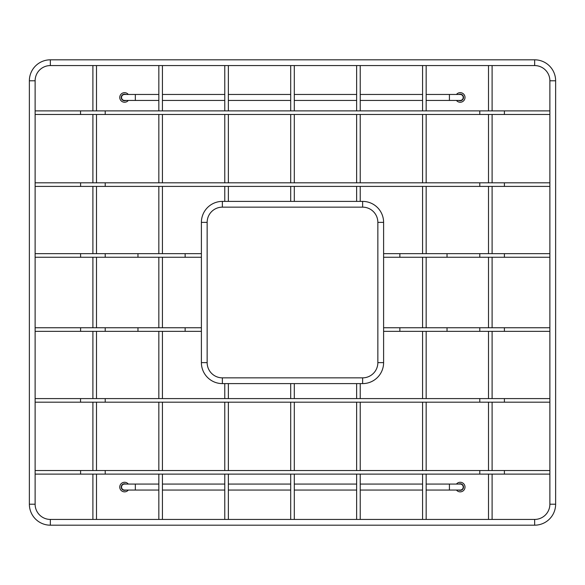 <?xml version="1.0" encoding="UTF-8"?>
<svg xmlns="http://www.w3.org/2000/svg" width="585" height="585" viewBox="0 0 585 585"><rect width="100%" height="100%" fill="white"/><g stroke="black" fill="none" stroke-linecap="round" stroke-linejoin="round"><path stroke-width="0.88" d="M50.347 519.429A15.225 15.225 0 0 1 35.122 504.204L29.367 504.204A20.98 20.98 0 0 0 50.347 525.184L50.347 519.429L534.653 519.429L534.653 525.184L50.347 525.184M50.347 59.816A20.98 20.98 0 0 0 29.367 80.796L35.122 80.796A15.225 15.225 0 0 1 50.347 65.571L50.347 59.816L534.653 59.816A20.98 20.98 0 0 1 555.633 80.796L555.633 504.204A20.98 20.98 0 0 1 534.653 525.184M555.633 504.204L549.878 504.204A15.225 15.225 0 0 1 534.653 519.429M534.653 59.816L534.653 65.571A15.225 15.225 0 0 1 549.878 80.796L555.633 80.796M555.633 253.656L555.633 257.254M377.851 257.254L377.851 253.656M29.367 474.121L29.367 470.523M555.633 470.523L555.633 474.121M555.633 327.746L555.633 331.344M377.851 331.344L377.851 327.746M29.367 186.403L29.367 182.812M555.633 182.812L555.633 186.403M29.367 114.477L29.367 110.879M555.633 110.879L555.633 114.477M29.367 257.254L29.367 253.656M207.148 253.656L207.148 257.254M224.772 377.851L228.362 377.851M290.701 377.851L294.299 377.851M356.638 377.851L360.228 377.851M222.373 207.148A15.225 15.225 0 0 0 207.148 222.373L201.394 222.373A20.98 20.98 0 0 1 222.373 201.394L222.373 207.148L362.627 207.148A15.225 15.225 0 0 1 377.851 222.373L383.606 222.373A20.98 20.98 0 0 0 362.627 201.394L362.627 207.148M201.394 362.627A20.98 20.98 0 0 0 222.373 383.606L222.373 377.851A15.225 15.225 0 0 1 207.148 362.627L201.394 362.627L201.394 222.373M222.373 377.851L362.627 377.851A15.225 15.225 0 0 0 377.851 362.627L377.851 222.373M362.627 377.851L362.627 383.606A20.98 20.98 0 0 0 383.606 362.627L377.851 362.627M29.367 402.188L29.367 398.597M555.633 398.597L555.633 402.188M29.367 331.344L29.367 327.746M207.148 327.746L207.148 331.344M463.21 97.454A2.998 2.998 0 0 0 460.212 94.456A2.998 2.998 0 0 1 463.21 97.454A2.998 2.998 0 0 1 460.212 100.452A2.998 2.998 0 0 0 463.21 97.454M121.548 97.454A2.998 2.998 0 0 1 124.546 94.456L135.34 94.456L135.34 100.452L124.546 100.452A2.998 2.998 0 0 1 121.548 97.454M463.21 487.064A2.998 2.998 0 0 0 460.212 484.066A2.998 2.998 0 0 1 463.21 487.064A2.998 2.998 0 0 1 460.212 490.062A2.998 2.998 0 0 0 463.21 487.064M121.548 487.064A2.998 2.998 0 0 1 124.546 484.066L135.34 484.066L135.34 490.062L124.546 490.062A2.998 2.998 0 0 1 121.548 487.064M456.468 490.062A4.797 4.797 0 0 0 465.009 487.064A4.797 4.797 0 0 0 456.468 484.066M458.837 484.066A3.298 3.298 0 0 1 463.51 487.064A3.298 3.298 0 0 1 458.837 490.062M459.627 484.066A3.049 3.049 0 0 1 463.261 487.064A3.049 3.049 0 0 1 459.627 490.062M128.29 484.066A4.797 4.797 0 0 0 119.757 487.064A4.797 4.797 0 0 0 128.29 490.062M125.921 490.062A3.298 3.298 0 0 1 121.249 487.064A3.298 3.298 0 0 1 125.921 484.066M125.132 490.062A3.049 3.049 0 0 1 121.497 487.064A3.049 3.049 0 0 1 125.132 484.066M128.29 94.456A4.797 4.797 0 0 0 119.757 97.454A4.797 4.797 0 0 0 128.29 100.452M125.921 100.452A3.298 3.298 0 0 1 121.249 97.454A3.298 3.298 0 0 1 125.921 94.456M125.132 100.452A3.049 3.049 0 0 1 121.497 97.454A3.049 3.049 0 0 1 125.132 94.456M456.468 100.452A4.797 4.797 0 0 0 465.009 97.454A4.797 4.797 0 0 0 456.468 94.456M458.837 94.456A3.298 3.298 0 0 1 463.51 97.454A3.298 3.298 0 0 1 458.837 100.452M459.627 94.456A3.049 3.049 0 0 1 463.261 97.454A3.049 3.049 0 0 1 459.627 100.452M479.788 253.656L479.788 257.254L447.035 257.254L447.035 253.656L549.878 253.656M479.788 257.254L504.402 257.254L504.402 253.656M447.035 253.656L399.855 253.656L399.855 257.254L383.606 257.254M137.965 331.344L185.145 331.344L185.145 327.746L137.965 327.746L137.965 331.344L92.905 331.344L92.898 398.597L80.598 398.597L80.525 400.389L80.598 402.188L92.905 402.188L92.898 470.523L80.598 470.523L80.598 474.121L35.122 474.121M105.212 474.121L105.212 470.523L479.788 470.523L479.788 474.121L80.598 474.121M479.788 474.121L504.402 474.121L504.402 470.523L549.878 470.523M479.788 327.746L479.788 331.344L447.035 331.344L447.035 327.746L549.878 327.746M479.788 331.344L504.402 331.344L504.402 327.746M447.035 327.746L399.855 327.746L399.855 331.344L383.606 331.344M92.898 65.571L92.898 110.879L80.598 110.879L80.525 112.678L80.598 114.477L92.905 114.477L92.898 182.812L80.598 182.812L80.598 186.403L35.122 186.403M105.212 186.403L105.212 182.812L479.788 182.812L479.788 186.403L80.598 186.403M479.788 186.403L504.402 186.403L504.402 182.812L549.878 182.812M105.212 114.477L105.212 110.879L479.788 110.879L479.788 114.477L92.905 114.477M479.788 114.477L504.402 114.477L504.402 110.879L549.878 110.879M105.212 257.254L105.212 253.656L137.965 253.656L137.965 257.254L35.122 257.254M92.898 186.403L92.898 253.656L80.598 253.656L80.598 257.254M137.965 257.254L185.145 257.254L185.145 253.656L201.394 253.656M105.212 402.188L105.212 398.597L479.788 398.597L479.788 402.188L92.905 402.188M479.788 402.188L504.402 402.188L504.402 398.597L549.878 398.597M105.212 331.344L105.212 327.746L137.965 327.746M92.898 257.254L92.898 327.746L80.598 327.746L80.598 331.344L35.122 331.344M460.212 100.452L449.419 100.452L449.419 94.456L460.212 94.456M460.212 490.062L449.419 490.062L449.419 484.066L460.212 484.066M29.367 80.796L29.367 504.204M35.122 80.796L35.122 504.204M50.347 65.571L534.653 65.571M549.878 80.796L549.878 504.204M399.855 257.254L447.035 257.254M504.402 257.254L549.878 257.254M399.855 253.656L383.606 253.656M80.598 470.523L35.122 470.523M492.102 402.188L492.102 470.523L479.788 470.523M92.905 470.523L105.212 470.523M492.095 470.523L504.402 470.523M504.402 474.121L549.878 474.121M426.165 65.571L426.165 110.879L426.165 65.571M426.165 114.477L426.165 182.812L426.165 114.477M426.165 186.403L426.165 253.656L426.165 186.403M426.165 257.254L426.165 327.746L426.165 257.254M426.165 331.344L426.165 398.597L426.165 331.344M426.165 402.188L426.165 470.523L426.165 402.188M426.165 474.121L426.165 519.429L426.165 474.121M422.567 65.571L422.567 110.879L422.567 65.571M422.567 114.477L422.567 182.812L422.567 114.477M422.567 186.403L422.567 253.656L422.567 186.403M422.567 257.254L422.567 327.746L422.567 257.254M422.567 331.344L422.567 398.597L422.567 331.344M422.567 402.188L422.567 470.523L422.567 402.188M422.567 474.121L422.567 519.429L422.567 474.121M399.855 331.344L447.035 331.344M504.402 331.344L549.878 331.344M399.855 327.746L383.606 327.746M80.598 182.812L35.122 182.812M492.102 114.477L492.102 182.812L479.788 182.812M92.905 182.812L105.212 182.812M492.095 182.812L504.402 182.812M504.402 186.403L549.878 186.403M80.598 110.879L35.122 110.879M80.598 114.477L35.122 114.477M492.102 65.571L492.102 110.879L479.788 110.879M92.905 110.879L105.212 110.879M492.095 110.879L504.402 110.879M504.402 114.477L549.878 114.477M185.145 253.656L137.965 253.656M92.905 253.656L105.212 253.656M80.598 253.656L35.122 253.656M185.145 257.254L201.394 257.254M228.362 65.571L228.362 110.879M228.362 114.477L228.362 182.812M228.362 186.403L228.362 201.394M224.772 65.571L224.772 110.879M224.772 114.477L224.772 182.812M224.772 186.403L224.772 201.394M294.299 65.571L294.299 110.879M294.299 114.477L294.299 182.812M294.299 186.403L294.299 201.394M290.701 65.571L290.701 110.879M290.701 114.477L290.701 182.812M290.701 186.403L290.701 201.394M360.228 65.571L360.228 110.879M360.228 114.477L360.228 182.812M360.228 186.403L360.228 201.394M356.638 65.571L356.638 110.879M356.638 114.477L356.638 182.812M356.638 186.403L356.638 201.394M228.362 383.606L228.362 398.597M228.362 402.188L228.362 470.523M228.362 474.121L228.362 519.429M224.772 383.606L224.772 398.597M224.772 402.188L224.772 470.523M224.772 474.121L224.772 519.429M294.299 383.606L294.299 398.597M294.299 402.188L294.299 470.523M294.299 474.121L294.299 519.429M290.701 383.606L290.701 398.597M290.701 402.188L290.701 470.523M290.701 474.121L290.701 519.429M360.228 383.606L360.228 398.597M360.228 402.188L360.228 470.523M360.228 474.121L360.228 519.429M356.638 383.606L356.638 398.597M356.638 402.188L356.638 470.523M356.638 474.121L356.638 519.429M362.627 201.394L222.373 201.394M207.148 362.627L207.148 222.373M222.373 383.606L362.627 383.606M383.606 362.627L383.606 222.373M80.598 398.597L35.122 398.597M80.598 402.188L35.122 402.188M492.102 331.344L492.102 398.597L479.788 398.597M92.905 398.597L105.212 398.597M492.095 398.597L504.402 398.597M504.402 402.188L549.878 402.188M92.905 327.746L105.212 327.746M92.905 331.344L80.598 331.344M80.598 327.746L35.122 327.746M185.145 327.746L201.394 327.746M185.145 331.344L201.394 331.344M96.496 65.571L96.496 110.879M96.496 114.477L96.496 182.812M96.496 186.403L96.496 253.656M96.496 257.254L96.496 327.746M96.496 331.344L96.496 398.597M96.496 402.188L96.496 470.523M96.496 474.121L96.496 519.429M92.898 474.121L92.898 519.429M162.433 65.571L162.433 110.879M162.433 114.477L162.433 182.812M162.433 186.403L162.433 253.656M162.433 257.254L162.433 327.746M162.433 331.344L162.433 398.597M162.433 402.188L162.433 470.523M162.433 474.121L162.433 519.429M158.835 65.571L158.835 110.879M158.835 114.477L158.835 182.812M158.835 186.403L158.835 253.656M158.835 257.254L158.835 327.746M158.835 331.344L158.835 398.597M158.835 402.188L158.835 470.523M158.835 474.121L158.835 519.429M492.102 186.403L492.102 253.656M492.102 257.254L492.102 327.746M492.102 474.121L492.102 519.429M488.504 65.571L488.504 110.879M488.504 114.477L488.504 182.812M488.504 186.403L488.504 253.656M488.504 257.254L488.504 327.746M488.504 331.344L488.504 398.597M488.504 402.188L488.504 470.523M488.504 474.121L488.504 519.429M449.419 100.452L426.165 100.452M422.567 100.452L360.228 100.452M356.638 100.452L294.299 100.452M290.701 100.452L228.362 100.452M224.772 100.452L162.433 100.452M158.835 100.452L135.34 100.452M449.419 94.456L426.165 94.456M422.567 94.456L360.228 94.456M356.638 94.456L294.299 94.456M290.701 94.456L228.362 94.456M224.772 94.456L162.433 94.456M158.835 94.456L135.34 94.456M449.419 490.062L426.165 490.062M422.567 490.062L360.228 490.062M356.638 490.062L294.299 490.062M290.701 490.062L228.362 490.062M224.772 490.062L162.433 490.062M158.835 490.062L135.34 490.062M449.419 484.066L426.165 484.066M422.567 484.066L360.228 484.066M356.638 484.066L294.299 484.066M290.701 484.066L228.362 484.066M224.772 484.066L162.433 484.066M158.835 484.066L135.34 484.066"/></g></svg>
